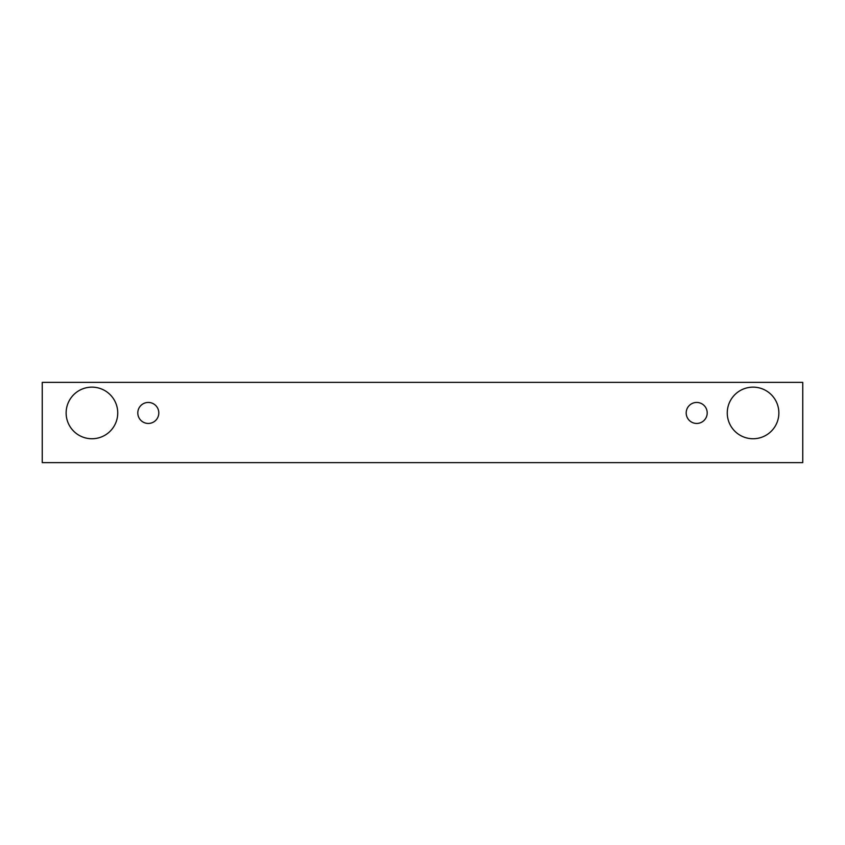 <?xml version="1.0" encoding="UTF-8"?>
<svg xmlns="http://www.w3.org/2000/svg" width="845" height="845" viewBox="0 0 845 845"><rect width="100%" height="100%" fill="white"/><g stroke="black" fill="none" stroke-linecap="round" stroke-linejoin="round"><path stroke-width="1.27" d="M148.297 423.451A10.51 10.51 0 0 1 139.203 407.691A10.51 10.51 0 0 1 157.402 407.691A10.51 10.51 0 0 1 148.297 423.451M802.75 462.627L802.75 382.373L42.25 382.373L42.25 462.627L802.75 462.627M91.936 438.745A25.794 25.794 0 0 1 69.596 400.044A25.794 25.794 0 0 1 114.276 400.044A25.794 25.794 0 0 1 91.936 438.745M753.064 438.745A25.794 25.794 0 0 1 730.724 400.044A25.794 25.794 0 0 1 775.404 400.044A25.794 25.794 0 0 1 753.064 438.745M696.702 423.451A10.51 10.51 0 0 1 687.598 407.691A10.51 10.51 0 0 1 705.797 407.691A10.51 10.51 0 0 1 696.702 423.451"/></g></svg>

